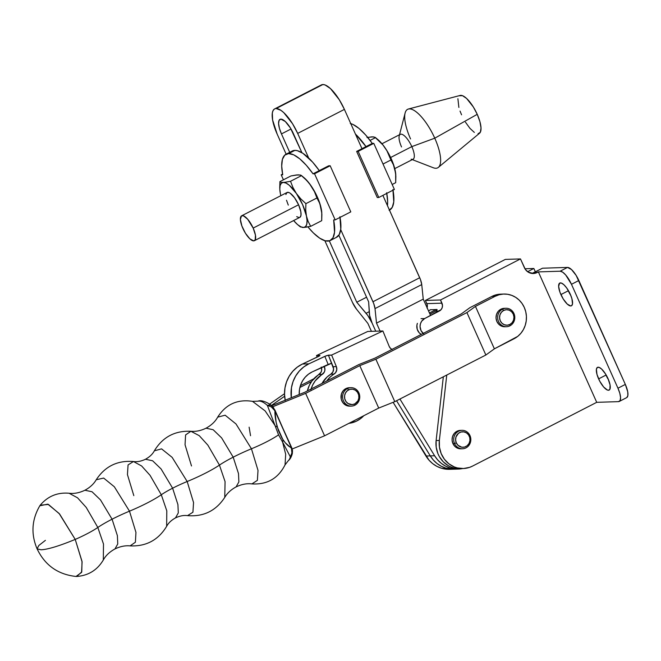 <?xml version="1.0" encoding="UTF-8"?>
<svg xmlns="http://www.w3.org/2000/svg" width="661" height="661" viewBox="0 0 661 661"><rect width="100%" height="100%" fill="white"/><g stroke="black" fill="none" stroke-linecap="round" stroke-linejoin="round"><path stroke-width="0.99" d="M291.319 448.1L285.296 442.812L282.115 438.417L278.364 430.402L276.116 422.239L274.935 410.795L291.385 447.679L291.906 453.025L292.484 450.521L292.352 453.446A7.436 6.461 -168.3 0 1 290.303 456.792A7.436 6.461 11.7 0 0 292.352 453.429C291.443 456.933 290.113 459.312 288.353 460.601L285.048 464.881L285.684 454.272L282.594 442.052L278.554 434.839L267.366 405.391L271.332 406.912L267.366 405.391A7.436 5.296 -48.4 0 1 272.018 406.11A7.436 5.296 131.6 0 0 267.366 405.391A33.488 11.287 62.9 0 0 257.939 401.169A33.488 11.287 62.9 0 1 267.366 405.391L278.554 434.839A30.604 4.536 -24 0 1 251.453 448.786L258.013 470.401L257.385 480.365L251.891 483.91C267.102 484.802 278.157 478.457 285.048 464.881L285.684 454.272L282.594 442.052L278.554 434.839A30.604 4.536 156 0 1 251.453 448.786L236.002 423.965L225.145 415.207L217.692 417.141L225.145 415.207L236.002 423.965L251.453 448.786L258.013 470.401L257.385 480.365L251.891 483.91C246.884 483.274 241.612 484.273 236.093 486.909C230.995 489.677 227.219 493.172 224.757 497.394L225.07 481.621L219.444 465.104A37.198 5.511 156 0 1 233.193 457.172L221.633 437.904L213.164 429.724L206.025 428.204L213.164 429.724L221.633 437.904L233.193 457.172A37.198 5.511 156 0 1 251.453 448.786A37.198 5.511 -24 0 0 233.193 457.172L238.497 473.59L238.877 481.927L236.093 486.909L238.877 481.927L238.497 473.59L233.193 457.172A37.198 5.511 -24 0 0 219.444 465.104A37.198 5.511 -24 0 1 187.179 481.514L193.549 502.558L192.921 512.234L187.542 515.63C203.547 516.902 215.957 510.821 224.757 497.394L225.07 481.621L219.444 465.104A37.198 5.511 156 0 1 187.179 481.514L172.133 457.354L161.565 448.869L154.352 450.819L161.565 448.869L172.133 457.354L187.179 481.514L193.549 502.558L192.921 512.234L187.542 515.63C183.857 515.109 179.85 515.861 175.512 517.894C171.331 520.224 168.373 523.033 166.646 526.33L166.795 510.837L161.301 494.767A29.258 4.338 156 0 1 172.62 488.198L161.077 468.946L152.617 460.775L145.486 459.255L152.617 460.775L161.077 468.946L172.62 488.198A29.258 4.338 156 0 1 187.179 481.514A29.258 4.338 -24 0 0 172.62 488.198L177.916 504.591L178.296 512.911L175.512 517.894L178.296 512.911L177.916 504.591L172.62 488.198A29.258 4.338 -24 0 0 161.301 494.767A37.198 5.511 -24 0 1 129.49 511.168L135.951 532.386L135.398 542.227L130.101 545.879C146.139 546.581 158.326 540.062 166.646 526.33L166.795 510.837L161.301 494.767A37.198 5.511 156 0 1 129.49 511.168L114.345 486.777L103.661 478.068L96.233 479.754L103.661 478.068L114.345 486.777L129.49 511.168L135.951 532.386L135.398 542.227L130.101 545.879C125.235 545.408 120.195 546.432 114.973 548.944L117.757 543.962L117.377 535.625L112.073 519.207A37.198 5.511 156 0 1 129.49 511.168A37.198 5.511 -24 0 0 112.073 519.207L100.513 499.939L92.044 491.759L84.905 490.239L92.044 491.759L100.513 499.939L112.073 519.207A37.198 5.511 -24 0 0 97.828 527.47A30.604 4.536 156 0 1 75.222 539.417C59.085 546.052 47.666 549.506 40.982 549.787L37.09 548.845L38.825 545.474L45.419 540.351M350.049 406.143L345.207 404.863L342.712 402.45L341.258 399.203L341.464 393.857L343.166 390.767L345.835 388.61A9.221 8.576 88.2 0 0 341.233 399.104A9.221 8.576 88.2 0 0 349.851 406.151L351.47 406.102A9.221 8.576 -91.8 0 1 342.852 399.054A9.221 8.576 -91.8 0 1 347.455 388.561L345.835 388.61L349.074 387.726M350.892 387.668L349.272 387.718A9.221 8.576 88.2 0 0 345.835 388.61L347.455 388.561A9.221 8.576 -91.8 0 1 350.892 387.668A9.221 8.576 -91.8 0 1 359.51 394.724A9.221 8.576 -91.8 0 1 354.907 405.21A9.221 8.576 88.2 0 0 358.906 392.923A9.221 8.576 88.2 0 0 347.455 388.561L348.595 389.874A7.75 7.205 -91.8 0 1 358.212 393.535A7.75 7.205 -91.8 0 1 354.85 403.871L352.131 404.615L348.058 403.532L345.967 401.508L344.745 398.773L344.579 395.757L345.513 392.907L347.389 390.659L349.917 389.354L352.726 389.197L355.378 390.205L357.477 392.237L358.7 394.964L358.857 397.988L357.932 400.839L354.85 403.871L354.907 405.21L354.85 403.871A7.75 7.205 -91.8 0 1 345.232 400.202A7.75 7.205 -91.8 0 1 348.595 389.874L347.455 388.561A9.221 8.576 88.2 0 0 343.456 400.855A9.221 8.576 88.2 0 0 354.907 405.21A9.221 8.576 -91.8 0 1 351.47 406.102M76.023 576.458L81.567 572.434L82.104 561.933L75.222 539.417L82.03 561.387L81.757 571.864L76.734 576.466L76.023 576.458C57.937 574.492 44.956 565.295 37.09 548.845L40.982 549.787C47.666 549.506 59.085 546.052 75.222 539.417A30.604 4.536 -24 0 0 97.828 527.47L86.219 507.425L77.544 497.807L69.108 493.246C74.115 493.874 79.378 492.875 84.905 490.239C89.995 487.471 93.779 483.976 96.233 479.754C105.041 466.327 117.443 460.246 133.448 461.518L128.069 464.914L127.441 474.59L133.819 495.634M76.734 576.466C88.434 575.557 97.291 570.071 103.306 560.007L103.496 544.053L97.828 527.47A37.198 5.511 156 0 1 112.073 519.207L117.377 535.625L117.757 543.962L114.973 548.944C109.602 551.885 105.719 555.579 103.306 560.007L103.496 544.053L97.828 527.47L86.219 507.425L77.544 497.807L69.108 493.246C57.433 492.238 47.807 496.221 40.23 505.186L48.451 504.442L59.606 514.018L75.222 539.417L59.151 513.498L47.799 504.145L39.825 505.764C31.728 519.662 30.819 534.022 37.09 548.845M133.448 461.518L141.644 465.988L150.055 475.333L161.301 494.767L150.055 475.333L141.644 465.988L133.448 461.518C137.141 462.047 141.148 461.287 145.486 459.255C149.667 456.925 152.617 454.115 154.352 450.819C162.672 437.086 174.851 430.575 190.897 431.278L185.592 434.93L185.047 444.77L191.508 465.98M190.897 431.278L199.242 435.657L207.876 445.159L219.444 465.104L207.876 445.159L199.242 435.657L190.897 431.278C195.755 431.749 200.804 430.724 206.025 428.204C211.388 425.263 215.279 421.578 217.692 417.141C225.855 404.276 237.464 399.013 252.51 401.351L265.16 410.935L275.579 426.337L265.16 410.935L252.51 401.351L257.914 401.177C262.557 399.046 271.696 405.135 272.043 406.135L273.522 407.697A7.436 3.602 -38.5 0 1 273.935 409.142L273.968 409.151M505.929 308.266L504.31 308.315A9.221 8.576 88.2 0 0 500.881 309.208L502.5 309.158A9.221 8.576 -91.8 0 1 505.929 308.266A9.221 8.576 -91.8 0 1 514.547 315.314A9.221 8.576 -91.8 0 1 509.945 325.807L509.895 324.46A7.75 7.205 -91.8 0 1 500.27 320.8A7.75 7.205 -91.8 0 1 503.632 310.463L502.5 309.158A9.221 8.576 88.2 0 0 498.501 321.444A9.221 8.576 88.2 0 0 509.945 325.807A9.221 8.576 -91.8 0 1 506.508 326.699A9.221 8.576 -91.8 0 1 497.898 319.643A9.221 8.576 -91.8 0 1 502.5 309.158L500.881 309.208A9.221 8.576 88.2 0 0 496.279 319.693A9.221 8.576 88.2 0 0 504.888 326.749L506.508 326.699M503.632 310.463L506.351 309.72L509.144 310.158L511.564 311.703L513.258 314.132L513.961 317.057L513.564 320.056L512.143 322.651L509.895 324.46L507.169 325.204L504.384 324.766L501.963 323.221L500.27 320.8L499.567 317.867L499.956 314.876L501.385 312.273L503.632 310.463A7.75 7.205 -91.8 0 1 513.258 314.132A7.75 7.205 -91.8 0 1 509.895 324.46L509.945 325.807A9.221 8.576 88.2 0 0 513.944 313.512A9.221 8.576 88.2 0 0 502.5 309.158L503.632 310.463M290.303 456.792A33.488 11.287 62.9 0 1 288.303 460.634A33.488 11.287 62.9 0 0 290.303 456.792L291.906 453.025L290.303 456.792L282.594 442.052L290.303 456.792M39.817 505.772L40.23 505.186M273.522 407.697A7.436 3.602 141.5 0 0 271.332 406.912A7.436 3.602 -38.5 0 1 273.522 407.697L291.732 447.72L292.484 450.521A7.436 5.288 174.1 0 1 291.906 453.025L291.732 447.745M274.786 409.77L291.385 447.679C289.031 446.91 286.205 444.25 282.925 439.697A8.808 5.544 146 0 1 282.594 442.052A8.808 5.544 -34 0 0 282.925 439.697L277.256 426.998A8.808 3.322 164.3 0 0 275.579 426.337A8.808 3.322 -15.7 0 1 277.256 426.998C275.546 420.346 274.769 414.951 274.935 410.795L274.844 409.878M271.332 406.912L274.935 410.795L271.332 406.912M250.544 435.723L249.123 427.171M284.032 394.047L269.564 404.152L284.032 394.047M503.864 294.046L500.617 294.153A23.49 21.846 88.2 0 0 491.891 296.417L495.13 296.31A23.49 21.846 -91.8 0 1 503.864 294.046A23.49 21.846 -91.8 0 1 525.817 312.025A23.49 21.846 -91.8 0 1 514.068 338.746L494.378 348.834L475.449 306.398L494.378 348.834L485.86 355.015L494.378 348.834L517.728 336.375L520.885 333.276L523.413 329.575L525.214 325.402L526.23 320.932L526.412 316.338L525.759 311.777L524.289 307.448L522.066 303.498L519.166 300.094L515.712 297.359L511.829 295.401L507.665 294.285L503.393 294.071L499.154 294.756L495.13 296.31L475.449 306.398L466.922 312.579L485.86 355.015L394.799 401.648L485.86 355.015L466.922 312.579L375.869 359.212L394.799 401.648L378.712 408.068L394.799 401.648L375.869 359.212L359.782 365.64L378.712 408.068L324.576 435.806L305.638 393.369L324.576 435.806L292.187 448.984L324.576 435.806L378.712 408.068L359.782 365.64L305.638 393.369L272.712 406.771L305.638 393.369L359.782 365.64L375.869 359.212L466.922 312.579L475.449 306.398L495.13 296.31L491.891 296.417L469.88 307.687L461.353 313.876L374.952 358.122L358.865 364.55L304.804 392.237L271.605 405.755L304.804 392.237L358.865 364.55L374.952 358.122L461.353 313.876L469.88 307.687L491.891 296.417L495.915 294.856L500.146 294.17M271.332 405.524L284.635 396.236L271.332 405.524M299.887 387.478L311.579 381.496L299.887 387.478M313.727 378.836L300.4 385.66L313.727 378.836M505.087 326.741L501.773 326.22L498.89 324.377L496.874 321.494L496.039 318.007L496.51 314.446L498.204 311.356L500.881 309.208L504.12 308.323M363.781 415.719A26.432 24.573 -91.8 0 1 356.238 421.264L360.716 418.529L363.781 415.719M311.1 389.015A26.432 24.573 -91.8 0 1 322.196 374.432A5.875 5.462 -91.8 0 0 324.477 366.979L322.576 367.045L324.477 366.979L324.89 370.135L324.27 372.168L315.173 380.91L312.636 385.099L310.885 389.726M331.69 363.22L312.223 371.903L308.497 374.151L305.25 377.134L302.606 380.744L300.672 384.842L299.524 389.279L299.226 394.51A23.49 21.846 -91.8 0 1 312.223 371.903L328.145 364.426L324.84 356.353L308.918 363.823L303.787 366.913L299.326 371.019L295.698 375.985L293.038 381.628L291.46 387.718L291.294 397.74A32.306 30.034 -91.8 0 1 308.918 363.823L302.432 364.029L318.354 356.552L319.99 355.478L316.503 355.535L317.148 357.122L316.503 355.535L319.941 355.428L319.56 355.907L302.432 364.029L308.918 363.823L326.41 355.692L331.624 355.056L382.893 330.979L367.764 331.458L316.503 355.535L367.764 331.458L382.893 330.979L389.205 346.405L382.893 330.979L331.624 355.056L336.358 366.607L336.771 369.763L335.598 372.68L330.285 376.935L326.708 381.017A26.432 24.573 -91.8 0 1 334.078 374.06L330.839 374.159L332.913 371.895L333.574 368.797L328.418 355.139L324.84 356.353L328.145 364.426L331.723 363.22M321.411 367.59A5.875 5.462 88.2 0 1 318.957 374.539L322.196 374.432L318.957 374.539A26.432 24.573 88.2 0 0 307.365 390.924L309.398 385.198L311.926 381.009L321.023 372.267L321.651 370.243L321.229 367.086M285.246 400.525L284.536 394.237L284.974 387.924L286.552 381.827L289.212 376.192L292.84 371.226L297.31 367.119L302.432 364.029A32.306 30.034 88.2 0 0 285.18 400.227M322.014 383.421L327.038 377.034L330.839 374.159A5.875 5.462 88.2 0 0 333.119 366.706L336.358 366.607L331.624 355.056L328.385 355.155L333.119 366.706L336.358 366.607A5.875 5.462 -91.8 0 1 334.078 374.06L330.839 374.159A26.432 24.573 88.2 0 0 322.014 383.421M392.229 349.529L390.436 348.289L389.205 346.405A5.875 5.462 -91.8 0 0 391.973 349.413M348.917 423.329L356.238 421.264A26.432 24.573 -91.8 0 1 348.917 423.329M560.9 294.575A12.774 4.305 62.8 0 1 559.76 283.065A12.774 4.305 62.8 0 1 570.303 294.277L566.642 287.899L563.924 284.759L561.453 283.09L559.619 283.148L558.628 286.378L559.983 292.319L563.23 298.979L567.278 304.101L570.757 305.96L571.575 305.713L572.5 303.936L571.914 298.706L570.303 294.277A12.774 4.305 62.8 0 1 571.435 305.795A12.774 4.305 62.8 0 1 560.9 294.575L568.278 290.79L560.9 294.575M567.733 289.51A12.774 4.305 -117.2 0 0 568.278 290.79L567.733 289.51M598.61 378.877A12.774 4.305 62.8 0 1 597.47 367.367A12.774 4.305 62.8 0 1 608.004 378.579L605.674 374.176L601.634 369.061L599.163 367.392L597.329 367.45L596.404 369.226L596.99 374.457L599.701 381.124L603.633 386.991L607.451 390.064L608.467 390.263L609.872 389.329L610.078 385.016L608.004 378.579A12.774 4.305 62.8 0 1 609.145 390.089A12.774 4.305 62.8 0 1 598.61 378.877L605.988 375.084L598.61 378.877M605.443 373.812A12.774 4.305 -117.2 0 0 605.988 375.084L605.443 373.812M461.965 430.336L460.345 430.385A9.221 8.576 88.2 0 0 452.917 443.564L454.537 443.514A9.221 8.576 -91.8 0 1 461.965 430.336A9.221 8.576 -91.8 0 1 469.979 435.582L469.293 436.194A7.75 7.205 -91.8 0 1 465.931 446.53A7.75 7.205 -91.8 0 1 456.305 442.87L454.537 443.514A9.221 8.576 88.2 0 0 465.98 447.877A9.221 8.576 88.2 0 0 469.979 435.582A9.221 8.576 -91.8 0 1 462.551 448.769A9.221 8.576 -91.8 0 1 454.537 443.514L452.917 443.564A9.221 8.576 88.2 0 0 460.932 448.819L462.551 448.769M456.305 442.87L455.603 439.937L455.991 436.946L458.461 433.319L460.998 432.021L463.807 431.864L466.459 432.872L468.558 434.897L469.781 437.623L469.938 440.647L469.013 443.498L467.137 445.745L464.6 447.051L461.791 447.208L457.999 445.291L456.305 442.87A7.75 7.205 -91.8 0 1 459.668 432.534A7.75 7.205 -91.8 0 1 469.293 436.194L469.979 435.582A9.221 8.576 88.2 0 0 458.536 431.228A9.221 8.576 88.2 0 0 454.537 443.514L456.305 442.87M427.064 308.125L427.196 304.721L425.395 300.449L505.343 259.401L520.471 258.922L525.355 269.399L528.139 272.084L533.534 273.514L538.368 271.894L596.718 402.326L472.483 466.121L469.599 467.352L463.51 468.525L457.338 467.922L454.363 466.963L448.893 463.815L444.382 459.23L441.151 453.529L439.441 447.117L439.358 440.457L446.762 375.043L439.358 440.457L436.12 440.565A24.961 23.209 88.2 0 0 459.949 468.632L463.187 468.533A24.961 23.209 -91.8 0 1 439.358 440.457L436.12 440.565L443.333 376.795L436.12 440.565L436.202 447.224L437.913 453.628L439.35 456.594L443.25 461.783L448.29 465.683L451.124 467.063L454.099 468.021L460.271 468.624M429.939 314.082L435.731 311.108L439.408 310.992L424.692 318.544L421.024 318.66L424.692 318.544L441.11 309.621L442.184 307.646L442.482 305.382L440.523 299.97L520.471 258.922L440.523 299.97L441.953 303.159A5.875 5.462 -91.8 0 1 439.408 310.992L435.731 311.108L437.004 309.48L430.286 309.761L428.857 310.794L430.518 309.687L437.136 309.687L435.731 311.108L429.939 314.082M524.95 268.763L533.865 268.482L527.594 271.704L533.865 268.482L524.95 268.763M535.377 271.869L533.865 268.482L535.377 271.869M423.709 333.805L421.057 330.665L420.057 326.559L420.454 323.75L421.66 321.229L424.692 318.544A8.808 8.188 -91.8 0 0 423.205 333.408M460.155 430.394L456.916 431.278L454.239 433.426L452.545 436.516L452.074 440.077L452.917 443.564L454.925 446.448L457.809 448.29L461.122 448.811M463.187 468.533A24.961 23.209 -91.8 0 0 472.483 466.121L596.718 402.326L618.489 401.64L596.718 402.326L538.368 271.894L537.145 272.53A10.279 9.56 -91.8 0 1 533.311 273.522A10.279 9.56 -91.8 0 1 524.38 267.672L520.471 258.922L505.343 259.401L425.395 300.449L440.523 299.97L425.395 300.449L426.824 303.639L441.953 303.159L426.824 303.639A5.875 5.462 88.2 0 1 427.146 307.836M417.388 323.328A8.808 8.188 88.2 0 0 421.255 334.408L419.173 332.747L417.223 329.302L416.901 325.286L417.388 323.328M531.692 273.423A10.279 9.56 88.2 0 0 533.898 272.629L537.145 272.53L533.898 272.629L542.507 268.209L567.526 267.424L560.14 271.208L538.368 271.894L560.14 271.208A14.682 4.949 62.8 0 1 571.476 284.296L617.961 388.214A14.682 4.949 62.8 0 1 619.266 401.45A14.682 4.949 62.8 0 1 618.489 401.64L620.101 400.566L620.572 397.633L619.82 393.303L617.961 388.214L625.339 384.421L576.177 275.447L571.525 269.564L567.526 267.424L542.507 268.209L532.369 273.249M626.81 397.558L627.867 395.526L627.727 391.816L625.339 384.421L617.961 388.214L571.476 284.296L578.854 280.504L571.476 284.296L565.7 274.976L562.66 272.158L560.14 271.208L567.526 267.424A14.682 4.949 -117.2 0 1 578.854 280.504L625.339 384.421A14.682 4.949 -117.2 0 1 626.645 397.658L619.266 401.45M570.84 295.558L568.278 290.79A12.774 4.305 -117.2 0 0 570.84 295.558M608.55 379.86L605.988 375.084A12.774 4.305 -117.2 0 0 608.55 379.86M436.202 309.505L429.443 312.975L436.202 309.505M254.411 240.695L299.821 217.378A13.988 4.71 -117.2 0 0 298.574 204.77L253.171 228.086A13.988 4.71 62.8 0 1 254.411 240.695A13.988 4.71 62.8 0 1 242.876 228.417A13.988 4.71 62.8 0 1 241.637 215.808A13.988 4.71 62.8 0 1 253.171 228.086L298.574 204.77L294.575 197.788L290.179 193.21L288.898 192.516L286.882 192.582L285.874 194.524M394.757 168.621L413.067 159.227A13.988 4.71 -117.2 0 0 411.82 146.618L390.634 157.5L411.82 146.618A13.988 4.71 62.8 0 1 411.167 159.177M412.299 159.615L433.228 167.729A32.893 11.08 -117.2 0 0 434.764 138.19L411.82 146.618L434.764 138.19A32.893 11.08 62.8 0 1 438.383 167.373L479.572 133.216A21.292 7.172 -117.2 0 0 477.234 114.328L434.764 138.19L477.234 114.328L479.927 121.698L481.018 127.986L480.34 132.233L478.002 133.795M389.461 210.124L389.569 210.074A48.484 16.327 -117.2 0 0 393.022 190.186M386.776 193.392A48.484 16.327 62.8 0 1 387.445 205.621L387.652 201.423L386.652 192.731M291.005 151.923L294.856 150.377L297.276 150.658L302.895 153.311L312.587 162.094L319.288 170.612L328.657 165.804L330.17 165.754L314.545 173.777L335.177 219.89L333.665 219.931L335.177 219.89L350.793 211.867L330.17 165.754L314.545 173.777L313.041 173.826L319.288 170.612A48.484 16.327 -117.2 0 0 294.856 150.377L288.609 153.592A48.484 16.327 62.8 0 1 313.041 173.826L314.545 173.777L335.177 219.89L350.793 211.867L330.17 165.754L328.657 165.804L313.041 173.826L306.34 165.308L299.764 158.838L293.724 154.848L288.609 153.592L294.856 150.377A48.484 16.327 -117.2 0 0 292.286 151.014L286.039 154.228A48.484 16.327 62.8 0 1 288.609 153.592L284.759 155.137L282.404 159.392L281.71 166.076L282.71 174.777A48.484 16.327 62.8 0 1 286.039 154.228M280.859 195.664L280.438 193.921L280.842 195.673A24.961 8.411 62.8 0 1 280.438 193.921L280.438 193.921A24.961 8.411 62.8 0 1 279.843 189.881A24.961 8.411 62.8 0 1 283.346 182.403L284.825 182.296L283.346 182.403A24.961 8.411 62.8 0 1 296.343 193.417L292.955 187.509L290.518 181.279L284.825 182.296L290.518 181.279L301.54 175.611L300.284 175L296.632 174.934L290.939 175.95L279.917 181.61L279.826 189.657M280.438 193.921L279.81 189.203L280.107 185.567L281.313 183.246L283.346 182.403L286.073 183.097L289.295 185.278L296.343 193.417A24.961 8.411 62.8 0 1 306.423 215.949L305.721 209.958L305.903 203.646L300.738 198.812L296.343 193.417L302.614 204.646L306.423 215.949A24.961 8.411 62.8 0 1 303.506 227.467L310.678 226.343L308.133 221.427L306.423 215.949L307.051 220.667L306.754 224.302L305.539 226.624L303.506 227.467A24.961 8.411 62.8 0 1 297.747 224.74A24.961 8.411 62.8 0 1 293.624 220.559L297.566 224.591L300.788 226.773L303.506 227.467L306.944 227.087M280.446 181.965L281.173 182.229L280.446 181.965M282.131 182.378L283.346 182.403L282.131 182.378M302.292 227.442L303.506 227.467L302.292 227.442M300.606 227.029L300.077 226.673M286.51 200.25L288.287 205.1M296.682 216.659L299.078 217.56M299.97 217.287L300.986 215.346L300.846 211.817L298.574 204.77A13.988 4.71 -117.2 0 0 287.039 192.491L241.637 215.808M279.735 187.922L279.917 181.61L290.939 175.95L298.111 174.826L301.011 175.256L306.712 180.445L311.1 185.84L314.487 191.748L316.925 197.978L314.487 191.748L311.1 185.84L306.712 180.445L301.54 175.611L290.518 181.279L292.955 187.509L296.343 193.417L300.738 198.812L305.903 203.646L316.925 197.978L305.903 203.646L305.721 209.958L306.423 215.949L308.133 221.427L310.678 226.343L321.7 220.683L321.882 214.371L321.18 208.372L319.47 202.894L316.925 197.978L319.47 202.894L321.18 208.372A24.961 8.411 -117.2 0 0 311.1 185.84A24.961 8.411 -117.2 0 0 303.87 177.545L301.482 175.562M310.678 226.343L321.7 220.683L321.775 212.404A24.961 8.411 -117.2 0 0 321.18 208.372L321.808 212.933M301.011 175.256L301.54 175.611M282.586 174.116L281.198 174.826L282.71 174.777L281.198 174.826L282.586 174.116M283.429 179.8L281.198 174.826L283.429 179.8M330.335 240.488A48.484 16.327 62.8 0 1 307.91 226.913L313.372 232.928L319.726 238.191L325.352 240.844L329.872 240.703L332.995 237.778L334.532 232.259L333.665 219.931A48.484 16.327 62.8 0 1 330.335 240.488L336.581 237.282A48.484 16.327 -117.2 0 0 340.035 217.386M296.996 175.049L299.392 174.975M303.862 177.536L309.34 183.411L315.975 194.127L319.668 202.91L321.808 213.082M336.119 237.489L339.242 234.564L340.779 229.053L339.911 216.725M350.256 123.458L352.949 124.433L358.989 128.424L365.574 134.885L372.267 143.404L373.779 143.363L394.402 189.476L378.786 197.49L377.274 197.54L356.651 151.427L358.163 151.377L378.786 197.49L377.274 197.54L356.651 151.427L358.163 151.377L378.786 197.49L394.402 189.476L373.779 143.363L358.163 151.377L373.779 143.363L372.267 143.404L356.651 151.427L372.267 143.404A48.484 16.327 -117.2 0 0 350.751 123.59M355.428 134.026A48.484 16.327 62.8 0 1 366.02 146.618L355.428 134.026M392.898 189.517L393.766 201.845L392.229 207.364L389.098 210.289M367.004 137.513L372.102 136.827L375.002 137.265L383.008 145.065L386.809 150.468L391.362 159.07L394.518 167.72L395.799 175.091M377.852 139.545L383.33 145.412L386.916 150.758L393.46 164.903L395.65 173.331L395.691 182.684L395.873 176.371L395.171 170.381A24.961 8.411 -117.2 0 0 385.09 147.849A24.961 8.411 -117.2 0 0 377.861 139.554L375.473 137.571M395.774 174.644A24.961 8.411 -117.2 0 0 395.765 174.413A24.961 8.411 -117.2 0 0 395.171 170.381L393.46 164.903L390.915 159.987L383.025 164.035L390.915 159.987L386.916 150.758L383.008 145.065L375.531 137.62L370.086 140.421L375.531 137.62L373.316 136.852L367.698 137.381M375.002 137.265L375.531 137.62M392.18 184.493L395.691 182.684L392.18 184.493M461.568 114.816L460.039 111.065M458.874 107.446L457.899 98.729M459.445 95.771L462.493 95.671L466.608 98.456L473.35 106.991L477.234 114.328A21.292 7.172 -117.2 0 0 460.18 95.44L408.415 109.015A32.893 11.08 62.8 0 1 434.764 138.19A32.893 11.08 -117.2 0 0 405.127 113.006L399.525 134.737M474.342 132.423L469.938 128.341L465.451 122.153M410.564 138.95A32.893 11.08 62.8 0 1 408.415 109.015M401.533 146.94A13.988 4.71 62.8 0 1 399.219 135.91A13.988 4.71 62.8 0 1 411.82 146.618A13.988 4.71 -117.2 0 0 400.285 134.34L381.984 143.743M253.171 228.086L247.668 219.212L243.488 215.833L241.48 215.899L240.389 219.435L241.876 225.946L245.429 233.234L249.858 238.836L253.667 240.877L255.212 239.852L255.435 235.134L253.171 228.086M321.089 85.087L322.874 84.534A27.902 9.394 -117.2 0 0 321.395 84.905L274.662 108.9A27.902 9.394 62.8 0 1 276.141 108.536L322.874 84.534L325.096 84.955L330.475 88.599L339.316 99.786L344.406 109.396L361.98 148.692L344.406 109.396A27.902 9.394 -117.2 0 0 322.874 84.534L274.356 109.082L273.067 110.577L272.332 112.957L272.613 119.996L277.141 134.043A27.902 9.394 62.8 0 1 274.662 108.9M280.024 119.352A16.153 5.437 62.8 0 0 281.462 133.91L289.708 152.344L281.462 133.91L291.022 129.002L281.462 133.91L279.421 128.317L278.595 123.541L279.107 120.319L280.884 119.137A16.153 5.437 62.8 0 1 293.352 133.53L301.92 152.691L290.402 127.97L285.288 121.492L280.884 119.137A16.153 5.437 62.8 0 0 280.024 119.352L280.041 119.344M396.567 400.748L430.278 455.892L434.599 455.751L399.922 399.029L434.599 455.751L430.278 455.892A29.365 27.308 88.2 0 0 454 469.194A29.365 27.308 -91.8 0 1 430.278 455.892L396.567 400.748L430.278 455.892L425.957 456.024L430.278 455.892L396.567 400.748M462.617 468.55A29.365 27.308 -91.8 0 1 458.321 469.054A29.365 27.308 -91.8 0 1 434.599 455.751L437.648 459.891L441.341 463.378L445.547 466.096L450.133 467.971L454.95 468.938L462.617 468.55M366.078 313.289L369.243 311.67L366.078 313.289A16.153 5.437 62.8 0 1 372.168 323.204A16.153 5.437 62.8 0 1 369.334 313.19L368.648 301.87L338.837 235.225L368.648 301.87L369.615 315.371L372.168 323.204L367.739 315.429L356.766 302.242L366.078 313.289M366.566 297.21L356.766 302.242L366.566 297.21M329.318 240.885L356.766 302.242L329.318 240.885M449.769 469.327L441.49 468.244L436.896 466.369L432.699 463.65L429.006 460.163L393.121 402.318L425.957 456.024A29.365 27.308 88.2 0 0 449.678 469.327L458.321 469.054M382.876 195.392L420.462 279.578L421.743 284.594L423.247 299.127L430.584 315.52L423.247 299.127L376.514 323.13L375.01 308.588L373.729 303.581L340.712 229.623L372.969 301.738A11.749 3.958 62.8 0 1 375.01 308.588L421.743 284.594A11.749 3.958 -117.2 0 0 419.71 277.736L372.969 301.738L419.71 277.736L382.876 195.392M356.51 309.174L367.871 323.394L371.424 331.343L367.871 323.394L356.51 309.174A11.749 3.958 62.8 0 1 352.445 302.383L356.51 309.174M375.745 331.202L372.168 323.204L375.745 331.202M380.067 331.07L376.514 323.13L423.247 299.127L421.743 284.594L375.01 308.588L376.514 323.13L380.067 331.07M308.687 158.029L297.673 133.398L292.575 123.781L283.743 112.601L280.925 110.329L276.141 108.536A27.902 9.394 62.8 0 1 297.673 133.398L344.406 109.396L297.673 133.398L308.687 158.029M277.141 134.043L286.147 154.17L277.141 134.043M324.857 240.711L352.445 302.383L324.857 240.711M454.09 469.186L445.811 468.112L441.226 466.236L437.02 463.51L433.327 460.023L430.278 455.892L433.327 460.023L437.02 463.51L441.226 466.236L445.811 468.112L454.09 469.186M279.843 189.881L279.81 189.36M300.135 226.723L297.747 224.74M395.799 174.942L395.765 174.413"/></g></svg>
